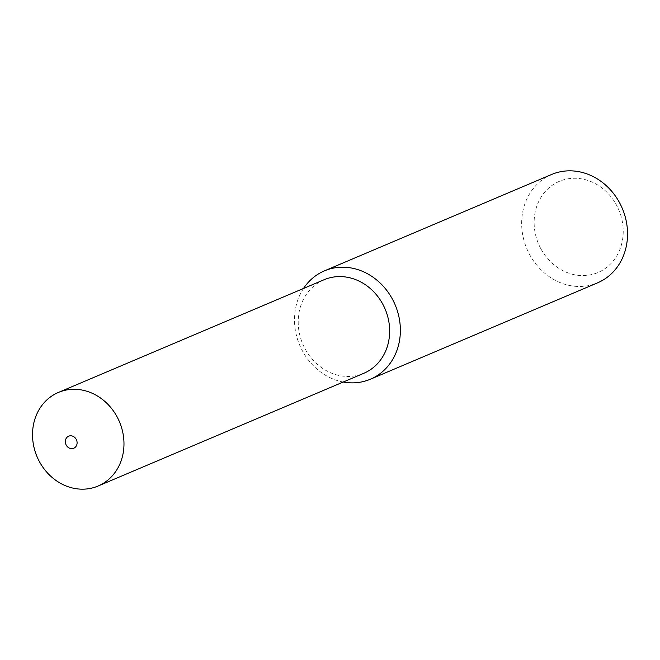 <?xml version="1.0" encoding="UTF-8"?>
<svg xmlns="http://www.w3.org/2000/svg" width="660" height="660" viewBox="0 0 660 660"><rect width="100%" height="100%" fill="white"/><g stroke="black" fill="none" stroke-linecap="round" stroke-linejoin="round"><path stroke-width="0.49" stroke-dasharray="3.3 2.47" d="M541.084 249.158A49.508 43.585 -113 0 0 602.572 270.204A49.508 43.585 -113 0 0 616.275 204.691A49.508 43.585 -113 0 0 554.788 183.645A49.508 43.585 -113 0 0 541.084 249.158M551.62 174.479A58.855 51.81 -113 0 0 529.914 255.082A58.855 51.81 -113 0 0 597.589 282.835M303.534 288.445A58.855 51.81 -113 0 0 302.742 351.458A58.855 51.81 -113 0 0 343.233 382.024M324.076 279.733A50.828 44.748 -113 0 0 305.332 349.338A50.828 44.748 -113 0 0 363.775 373.312"/><path stroke-width="0.99" d="M343.233 382.024A58.855 51.81 -113 0 0 370.417 379.211L597.589 282.835A58.855 51.81 -113 0 0 619.286 202.232A58.855 51.81 -113 0 0 551.62 174.479L324.448 270.856A58.855 51.81 -113 0 0 303.534 288.445M370.417 379.211A58.855 51.81 -113 0 0 392.114 298.609A58.855 51.81 -113 0 0 324.448 270.856M98.101 486.024L363.775 373.312A50.828 44.748 -113 0 0 382.519 303.699A50.828 44.748 -113 0 0 324.076 279.733L58.402 392.444A50.828 44.748 -113 0 0 39.658 462.058A50.828 44.748 -113 0 0 98.101 486.024A50.828 44.748 -113 0 0 116.845 416.411A50.828 44.748 -113 0 0 58.402 392.444M66.247 445.154A6.542 5.758 -113 0 0 74.374 447.934A6.542 5.758 -113 0 0 76.18 439.279A6.542 5.758 -113 0 0 68.054 436.499A6.542 5.758 -113 0 0 66.247 445.154"/></g></svg>
